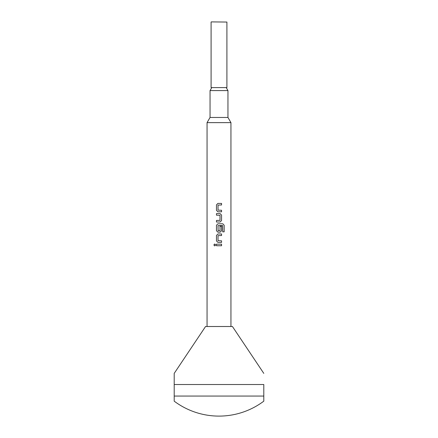 <?xml version="1.0" encoding="UTF-8"?>
<svg xmlns="http://www.w3.org/2000/svg" width="438" height="438" viewBox="0 0 438 438"><rect width="100%" height="100%" fill="white"/><g stroke="black" fill="none" stroke-linecap="round" stroke-linejoin="round"><path stroke-width="0.66" d="M214.735 243.982L213.848 244.957L214.735 245.926L215.649 244.957L214.73 243.982L213.837 244.957L214.73 245.926M211.236 21.9L226.911 22.048L211.236 21.9M211.089 22.048L211.089 87.6L226.911 87.6L226.911 22.048M226.232 87.6L227.957 90.584L210.043 90.584L210.043 117.466L207.054 122.635L207.054 326.507M227.957 90.584L227.957 117.466L210.043 117.466M227.957 117.466L230.946 122.635L207.054 122.635M263.796 373.39L232.441 326.507L205.559 326.507L174.204 373.39M263.796 384.52L263.796 396.056L174.204 396.056L174.204 373.39L174.204 384.52L174.204 373.39L174.204 384.52L263.796 384.52M263.796 396.056L263.796 401.17A74.657 74.657 0 0 1 174.204 401.17L174.204 396.056M221.551 203.407L217.916 203.407L216.471 204.869L216.471 210.355L217.916 211.822L221.551 211.822L221.551 210.251L218.02 210.147L218.02 205.077L221.551 204.973L221.551 203.407L221.546 204.973M220.106 213.596L216.471 213.596L216.471 215.167L220.002 215.272L220.002 220.341L216.471 220.445L216.471 222.011L220.106 222.011L221.551 220.549L221.551 215.063L220.106 213.596L221.546 215.063L221.546 220.549L220.106 222.011M222.811 223.791L217.916 223.791L216.471 225.252L216.471 230.738L217.916 232.2L220.106 232.2L221.551 230.738L221.551 226.243L220.002 226.243L220.002 230.7L218.124 230.804L218.02 225.63L222.614 225.526L222.712 231.839L224.163 231.839L224.163 225.252L222.811 223.791L224.163 225.252M221.551 233.98L217.916 233.98L216.471 235.441L216.471 240.933L217.916 242.395L221.551 242.395L221.551 240.823L218.02 240.719L218.02 235.649L221.551 235.545L221.551 233.98L221.546 235.545M221.551 244.169L216.471 244.169L216.471 245.74L221.551 245.74L221.551 244.169L221.546 245.74M216.476 244.169L216.476 245.74M217.916 233.98L216.476 235.441L216.476 240.933L217.916 242.395M221.546 242.395L221.546 240.823M224.152 231.839L224.152 225.252M217.916 223.791L216.476 225.252L216.476 230.738L217.916 232.2M220.106 232.2L221.546 230.738L221.546 226.243M216.476 213.596L216.476 215.167M216.476 220.445L216.476 222.011M217.916 203.407L216.476 204.869L216.476 210.355L217.916 211.822M221.546 211.822L221.546 210.251M230.946 122.635L230.946 326.507M211.768 87.6L210.043 90.584"/></g></svg>
